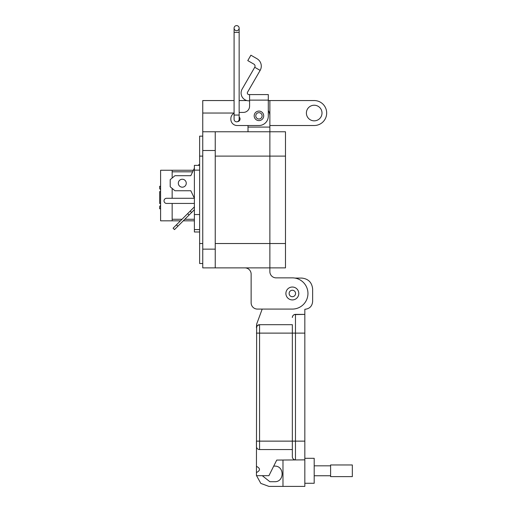 <?xml version="1.0" encoding="UTF-8"?>
<svg xmlns="http://www.w3.org/2000/svg" width="512" height="512" viewBox="0 0 512 512"><rect width="100%" height="100%" fill="white"/><g stroke="black" fill="none" stroke-linecap="round" stroke-linejoin="round"><path stroke-width="0.77" d="M172.154 178.022L172.154 170.259L160.602 170.259L160.602 220.832L180.454 220.832L172.154 220.832L172.154 203.437M183.258 220.832L194.387 220.832L183.258 220.832M198.746 165.376L198.746 164.71L199.629 164.41M159.667 186.291L159.667 188.166L159.667 186.291L160.602 186.291M160.602 189.491A1.408 1.408 0 0 1 159.667 188.166M160.602 203.462L159.667 203.462L159.667 191.597L160.602 191.597M160.602 208.768L159.667 208.768L159.667 206.893A1.408 1.408 0 0 1 160.602 205.568M172.154 198.285L172.154 188.41M193.389 170.259L172.154 170.259M186.259 183.219A3.962 3.962 0 0 0 182.298 179.251A3.962 3.962 0 0 0 178.33 183.219A3.962 3.962 0 0 0 182.298 187.181A3.962 3.962 0 0 0 186.259 183.219M199.629 231.981L194.387 231.981L194.387 229.6L199.629 229.6M199.629 165.376L194.387 165.376L194.387 229.6M199.629 214.534L194.387 214.534M199.629 170.131L194.387 170.131M194.387 203.437L166.598 203.437A2.579 2.579 0 0 1 164.019 200.858A2.579 2.579 0 0 1 166.598 198.285L194.387 198.285L190.822 190.752L174.963 190.752L170.202 186.784L170.202 179.648L174.963 175.686L190.822 175.686L194.387 168.154M194.387 198.285L190.822 190.752M191.584 212.506L190.182 211.104L176.448 224.838L173.082 228.205L174.483 229.606L194.387 209.702M187.661 213.626L189.062 215.027M176.448 224.838L177.85 226.24M194.387 206.899L190.182 211.104M249.581 100.819L248.883 100.819A7.802 7.802 0 0 1 242.131 89.114L254.733 67.283L260.141 70.4L247.533 92.237A1.562 1.562 0 0 0 248.883 94.573L249.581 94.573L249.581 106.17A6.24 6.24 0 0 1 243.334 112.41A6.24 6.24 0 0 0 249.581 106.17M254.182 115.846A4.762 4.762 0 0 1 258.944 111.085A4.762 4.762 0 0 1 263.699 115.846A4.762 4.762 0 0 1 258.944 120.602A4.762 4.762 0 0 1 254.182 115.846M239.149 116.966A2.656 2.656 0 0 1 237.6 121.613M260.141 70.4A8.544 8.544 0 0 0 257.011 58.733L250.899 55.2L247.776 60.608L253.894 64.141A2.298 2.298 0 0 1 254.733 67.283M249.581 94.573L268.301 94.573L268.301 116.16A9.363 9.363 0 0 1 258.944 125.517L237.094 125.517L248.013 125.517L248.013 131.763M268.301 102.4L268.301 110.528A10.925 10.925 0 0 1 269.869 116.16L269.869 267.878L285.478 267.878L285.478 243.526L215.238 243.526M243.334 112.41L239.149 112.41L243.334 112.41M234.086 113.184A6.24 6.24 0 0 0 230.854 118.656L230.854 119.277A6.24 6.24 0 0 0 237.094 125.517M230.854 119.277L230.854 118.656M262.112 115.846A3.174 3.174 0 0 1 258.944 119.021A3.174 3.174 0 0 1 255.77 115.846A3.174 3.174 0 0 1 258.944 112.672A3.174 3.174 0 0 1 262.112 115.846M236.621 30.662A2.534 2.534 -0 0 1 234.086 28.134A2.534 2.534 -0 0 1 236.621 25.6A2.534 2.534 -0 0 1 239.149 28.134A2.534 2.534 -0 0 1 236.621 30.662A2.534 2.534 -0 0 0 239.149 28.134A2.534 2.534 0 0 0 236.621 25.6A2.534 2.534 -0 0 1 239.149 28.134A2.534 2.534 0 0 0 236.621 25.6A2.534 2.534 0 0 0 234.086 28.134L234.086 115.059L239.149 115.059L239.149 119.277A2.534 2.534 180 0 1 236.621 121.811A2.534 2.534 180 0 0 239.149 119.277M234.086 32.352L239.149 32.352L239.149 115.059M234.086 115.059L234.086 119.277A2.534 2.534 180 0 0 236.621 121.811M292.346 287.027A6.451 6.451 0 0 1 298.797 293.472A6.451 6.451 0 0 1 292.346 299.923A6.451 6.451 0 0 1 285.894 293.472A6.451 6.451 0 0 1 292.346 287.027M295.571 293.472A3.226 3.226 0 0 1 292.346 296.698A3.226 3.226 0 0 1 289.12 293.472A3.226 3.226 0 0 1 292.346 290.246A3.226 3.226 0 0 1 295.571 293.472M269.869 131.763L269.869 267.878L215.238 267.878L215.238 131.763L285.478 131.763L285.478 243.526M306.394 113.037A7.802 7.802 0 0 1 314.195 105.229A7.802 7.802 0 0 1 322.003 113.037A7.802 7.802 0 0 1 314.195 120.838A7.802 7.802 0 0 1 306.394 113.037M215.238 267.878L202.752 267.878L202.752 100.55L234.086 100.55M269.869 267.878L269.869 271.622A6.246 6.246 0 0 0 276.109 277.862A6.246 6.246 0 0 1 269.869 271.622M268.301 100.55L269.869 100.55L269.869 127.085L248.013 127.085M251.136 302.842L251.136 274.118A6.246 6.246 0 0 0 244.896 267.878A6.246 6.246 0 0 1 251.136 274.118L251.136 302.842A6.246 6.246 0 0 0 257.382 309.082L292.346 309.082A15.61 15.61 0 0 0 307.955 293.472A15.61 15.61 0 0 0 292.346 277.862L276.109 277.862M257.382 309.082L262.195 309.082L256.634 324.173L256.442 327.814L257.286 325.677L256.666 326.662M215.238 131.763L202.752 131.763M246.854 100.55L239.149 100.55M269.869 100.55L314.195 100.55A12.486 12.486 0 0 1 326.682 113.037A12.486 12.486 0 0 1 314.195 125.523L269.869 125.523M202.752 263.507L199.629 263.507L199.629 243.526L202.752 243.526M199.629 243.526L199.629 136.134L202.752 136.134M304.832 483.277L314.195 483.277L314.195 458.304L304.832 458.304M256.442 466.317C260.467 468.397 260.467 470.483 256.442 472.563L256.653 326.688M259.565 449.562L259.565 441.133L256.442 441.133L256.442 446.438A3.123 3.123 0 0 0 259.565 449.562L292.346 449.562M262.272 475.686L269.875 481.715L274.56 481.715C284.627 482.157 284.627 465.67 274.56 466.106L273.715 466.106M256.57 475.686L260.813 483.405L268.928 486.4L304.832 486.4L304.832 459.866L276.736 460.077L268.928 475.686L256.442 475.686L256.442 472.563M258.31 324.954L257.357 325.606L259.565 324.691L292.346 324.691L292.346 333.12L292.346 324.691M258.419 324.909L259.565 324.691A3.123 3.123 0 0 0 256.442 327.814A3.123 3.123 0 0 1 259.565 324.691L259.565 333.12L295.469 333.12L295.469 459.866A3.123 3.123 0 0 1 292.346 456.742L292.346 333.12M282.976 486.4L282.976 460.077M294.893 278.074L301.709 278.074C308.314 278.758 311.955 282.4 312.634 288.998L312.634 301.491C312.173 306.227 309.574 308.832 304.832 309.293L304.832 459.866L302.65 459.866M294.317 314.611L304.832 314.387L295.469 314.387A3.123 3.123 0 0 0 292.346 317.51L292.557 316.384M292.563 316.365L293.19 315.373M293.261 315.302L294.208 314.656M314.195 475.757L330.605 475.757M314.195 465.824L330.605 465.824M330.605 476.627L330.605 464.96L352.333 464.96L352.333 476.627L330.605 476.627M172.154 171.821L192.653 171.821M194.387 219.27L184.819 219.27M182.016 219.27L172.154 219.27M249.581 100.128L268.301 100.128M285.478 156.115L215.238 156.115M215.238 249.146L202.752 249.146M215.238 150.496L202.752 150.496M269.869 113.037L269.414 113.037M234.086 113.037L202.752 113.037M199.629 156.115L202.752 156.115M256.442 333.12L259.565 333.12L259.565 441.133L295.469 441.133L295.469 459.866M304.832 441.133L295.469 441.133M304.832 333.12L295.469 333.12L295.469 314.387M239.149 32.352L239.149 28.134"/></g></svg>
